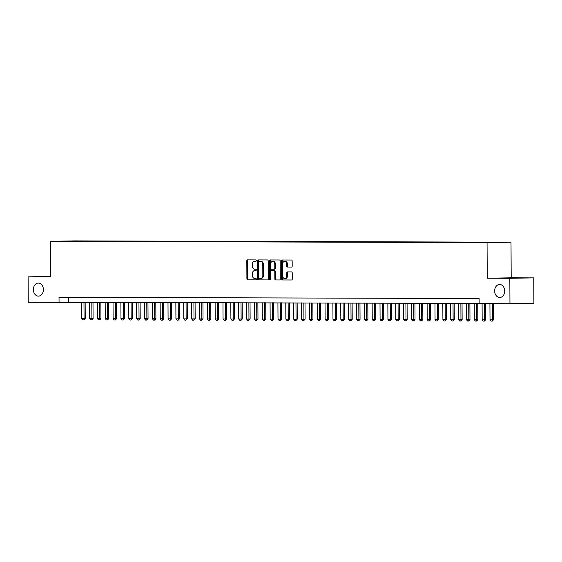 <?xml version="1.0" encoding="UTF-8"?>
<svg xmlns="http://www.w3.org/2000/svg" width="562" height="562" viewBox="0 0 562 562"><rect width="100%" height="100%" fill="white"/><g stroke="black" fill="none" stroke-linecap="round" stroke-linejoin="round"><path stroke-width="0.84" d="M256.307 260.613A0.703 0.541 -91 0 0 255.766 259.918L247.575 259.89A0.998 0.773 -91 0 0 246.809 260.887L246.908 278.864A0.998 0.773 -91 0 0 247.68 279.862L255.872 279.89A0.703 0.541 -91 0 0 255.865 278.492L254.804 278.485A3.196 2.466 -91 0 1 252.324 275.282L252.317 273.785A3.196 2.466 -91 0 1 254.727 270.596A3.196 2.466 -91 0 1 254.762 270.596L255.822 270.603A0.703 0.541 -91 0 0 255.815 269.205L254.755 269.198A3.196 2.466 -91 0 1 252.275 265.995L252.268 264.498A3.196 2.466 -91 0 1 254.677 261.309A3.196 2.466 -91 0 1 254.712 261.309L255.773 261.316A0.703 0.541 -91 0 0 256.307 260.613M494.658 290.968A6.512 5.023 -91 0 0 499.794 297.495A6.512 5.023 -91 0 0 504.704 290.997A6.512 5.023 -91 0 0 499.569 284.47A6.512 5.023 -91 0 0 494.658 290.968M33.348 289.585A6.512 5.023 -91 0 0 38.49 296.111A6.512 5.023 -91 0 0 43.4 289.613A6.512 5.023 -91 0 0 38.258 283.086A6.512 5.023 -91 0 0 33.348 289.585M503.109 242.208L497.777 242.264L503.109 242.208M291.432 267.062A0.998 0.773 -91 0 0 292.198 266.065L292.17 261.021A0.998 0.773 -91 0 0 291.397 260.023L282.3 259.995A0.998 0.773 -91 0 0 281.534 260.993L281.625 278.97A0.998 0.773 -91 0 0 282.405 279.967L291.495 279.995A0.998 0.773 -91 0 0 292.261 278.998L292.233 272.907A0.998 0.773 -91 0 0 291.453 271.903L287.561 271.896A0.998 0.773 -91 0 0 286.796 272.893L286.817 275.914A2.669 2.058 -91 0 1 284.801 278.576A2.669 2.058 -91 0 1 282.693 275.9L282.63 264.063A2.669 2.058 -91 0 1 284.646 261.4A2.669 2.058 -91 0 1 286.753 264.077L286.76 266.051A0.998 0.773 -91 0 0 287.54 267.048L291.453 267.062M487.247 278.225L509.825 278.295L509.959 303.733L533.9 303.318L533.767 277.881L511.195 277.811L511.006 242.201L487.064 242.615L487.247 278.225L511.195 277.811M50.671 276.455L28.1 276.848L50.671 276.918L50.489 241.309L487.064 242.615M28.1 276.848L28.233 302.286L479.133 303.438M509.959 303.733L479.14 303.642L479.112 298.548L59.024 297.291L59.052 302.377M268.2 260.951A0.998 0.773 -91 0 0 267.428 259.953L258.33 259.925A0.998 0.773 -91 0 0 257.565 260.916L257.656 278.892A0.998 0.773 -91 0 0 258.436 279.897L267.526 279.925A0.998 0.773 -91 0 0 268.292 278.928L268.2 260.951M270.315 259.96L279.412 259.988A0.998 0.773 -91 0 1 280.185 260.986L280.276 278.963A0.998 0.773 -91 0 1 279.525 279.96A0.998 0.773 -91 0 0 279.525 279.96L275.619 279.946A0.998 0.773 -91 0 1 274.846 278.949L274.804 271.657A0.998 0.773 -91 0 0 274.031 270.652L271.446 270.645A0.998 0.773 -91 0 0 270.687 271.643L270.722 279.237A0.703 0.541 -91 0 1 269.648 279.23L269.549 260.958A0.998 0.773 -91 0 1 270.315 259.96M74.156 241.007L81.04 240.958L74.156 241.007M511.006 242.201L74.43 240.894L50.489 241.309M492.066 242.468L83.689 240.972L78.975 241.344M492.172 242.285L79.158 241.049M509.825 278.295L533.767 277.881M68.733 297.319L68.761 302.208M83.689 241.358L83.689 240.972M255.879 261.302L255.359 261.302A3.196 2.466 -91 0 0 255.324 261.302A3.196 2.466 -91 0 0 255.281 261.302M255.331 270.589A3.196 2.466 -91 0 1 255.373 270.589A3.196 2.466 -91 0 1 255.408 270.589L255.928 270.589M248.102 259.89A0.998 0.773 -91 0 0 247.463 260.873L247.554 278.85A0.998 0.773 -91 0 0 248.327 279.855L255.977 279.876M258.85 259.925A0.998 0.773 -91 0 0 258.211 260.909L258.302 278.885A0.998 0.773 -91 0 0 259.082 279.883L267.653 279.911M259.827 261.309L259.173 261.323A0.703 0.541 -91 0 0 258.646 262.018L258.731 277.797A0.703 0.541 -91 0 0 259.272 278.499L260.396 278.506A3.196 2.466 -91 0 0 260.431 278.506A3.196 2.466 -91 0 0 262.84 275.317L262.784 264.526A3.196 2.466 -91 0 0 260.304 261.323L259.834 261.309A0.703 0.541 -91 0 0 259.813 261.309L260.304 261.323M260.473 278.506L261.042 278.492A3.196 2.466 -91 0 0 261.077 278.492A3.196 2.466 -91 0 0 263.487 275.303L262.84 275.317M260.951 261.316A3.196 2.466 -91 0 1 263.43 264.519L263.487 275.303M279.637 279.946L275.619 279.946M272.099 270.638L272.085 270.638A0.998 0.773 -91 0 0 272.071 270.638A0.998 0.773 -91 0 1 272.099 270.638L274.678 270.645A0.998 0.773 -91 0 1 275.457 271.643L275.492 278.935A0.998 0.773 -91 0 0 276.265 279.939M270.835 259.96A0.998 0.773 -91 0 0 270.196 260.944L270.294 279.223A0.703 0.541 -91 0 0 270.519 279.785M274.769 264.091A2.669 2.058 -91 0 0 272.661 261.414A2.669 2.058 -91 0 0 270.645 264.077L270.666 268.25A0.998 0.773 -91 0 0 271.439 269.247L274.024 269.254A0.998 0.773 -91 0 0 274.79 268.264L274.769 264.091L275.415 264.077A2.669 2.058 -91 0 0 273.308 261.4L272.661 261.414M274.685 269.247L274.67 269.247A0.998 0.773 -91 0 0 275.436 268.25L274.79 268.264M275.415 264.077L275.436 268.25M284.646 261.4L285.292 261.386A2.669 2.058 -91 0 1 287.4 264.063L287.407 266.037A0.998 0.773 -91 0 0 288.187 267.041L291.559 267.048M284.801 278.576L285.447 278.562A2.669 2.058 -91 0 0 287.463 275.9L286.817 275.914M288.088 271.896A0.998 0.773 -91 0 0 287.449 272.879L287.463 275.9M282.819 259.995A0.998 0.773 -91 0 0 282.18 260.979L282.279 278.956A0.998 0.773 -91 0 0 283.051 279.96L291.622 279.981M81.623 302.251L81.708 318.563L84.068 318.57L83.984 302.258M85.234 318.549L83.97 319.883L84.068 318.57L85.234 318.549L85.143 302.258M83.97 319.883L82.79 319.883L81.708 318.563M89.477 302.272L89.562 318.591L91.915 318.598L91.831 302.279M93.081 318.577L91.824 319.911L91.915 318.598L93.081 318.577L92.997 302.286M91.824 319.911L90.644 319.904L89.562 318.591M97.331 302.293L97.416 318.612L99.769 318.619L99.685 302.3M100.935 318.598L99.671 319.933L99.769 318.619L100.935 318.598L100.851 302.307M99.671 319.933L98.498 319.926L97.416 318.612M105.178 302.321L105.27 318.633L107.623 318.64L107.539 302.328M108.789 318.626L107.525 319.954L107.623 318.64L108.789 318.626L108.705 302.328M107.525 319.954L106.344 319.954L105.27 318.633M113.032 302.342L113.117 318.661L115.477 318.668L115.386 302.349M116.636 318.647L115.379 319.982L115.477 318.668L116.636 318.647L116.552 302.356M115.379 319.982L114.198 319.975L113.117 318.661M120.886 302.363L120.971 318.682L123.324 318.689L123.24 302.37M124.49 318.668L123.233 320.003L123.324 318.689L124.49 318.668L124.406 302.377M123.233 320.003L122.052 319.996L120.971 318.682M128.74 302.391L128.824 318.703L131.178 318.71L131.094 302.398M132.344 318.696L131.079 320.024L131.178 318.71L132.344 318.696L132.26 302.398M131.079 320.024L129.906 320.024L128.824 318.703M136.587 302.412L136.678 318.731L139.032 318.738L138.947 302.419M140.198 318.717L138.933 320.052L139.032 318.738L140.198 318.717L140.107 302.426M138.933 320.052L137.753 320.045L136.678 318.731M144.441 302.44L144.525 318.752L146.886 318.759L146.794 302.447M148.045 318.738L146.787 320.073L146.886 318.759L148.045 318.738L147.961 302.447M146.787 320.073L145.607 320.073L144.525 318.752M152.295 302.461L152.379 318.78L154.733 318.787L154.648 302.468M155.899 318.766L154.641 320.094L154.733 318.787L155.899 318.766L155.815 302.468M154.641 320.094L153.461 320.094L152.379 318.78M160.149 302.482L160.233 318.802L162.587 318.809L162.502 302.489M163.753 318.787L162.488 320.122L162.587 318.809L163.753 318.787L163.668 302.497M162.488 320.122L161.315 320.115L160.233 318.802M167.996 302.511L168.08 318.823L170.441 318.83L170.356 302.518M171.607 318.809L170.342 320.143L170.441 318.83L171.607 318.809L171.515 302.518M170.342 320.143L169.162 320.143L168.08 318.823M175.85 302.532L175.934 318.851L178.287 318.858L178.203 302.539M179.454 318.837L178.196 320.164L178.287 318.858L179.454 318.837L179.369 302.539M178.196 320.164L177.016 320.164L175.934 318.851M183.704 302.553L183.788 318.872L186.141 318.879L186.057 302.56M187.308 318.858L186.043 320.192L186.141 318.879L187.308 318.858L187.223 302.567M186.043 320.192L184.87 320.185L183.788 318.872M191.551 302.581L191.642 318.893L193.995 318.9L193.911 302.588M195.162 318.879L193.897 320.214L193.995 318.9L195.162 318.879L195.077 302.588M193.897 320.214L192.724 320.214L191.642 318.893M199.405 302.602L199.489 318.921L201.849 318.928L201.765 302.609M203.008 318.907L201.751 320.235L201.849 318.928L203.008 318.907L202.924 302.609M201.751 320.235L200.571 320.235L199.489 318.921M207.259 302.623L207.343 318.942L209.696 318.949L209.612 302.63M210.862 318.928L209.605 320.263L209.696 318.949L210.862 318.928L210.778 302.637M209.605 320.263L208.425 320.256L207.343 318.942M215.113 302.651L215.197 318.963L217.55 318.97L217.466 302.658M218.716 318.949L217.452 320.284L217.55 318.97L218.716 318.949L218.632 302.658M217.452 320.284L216.279 320.284L215.197 318.963M222.959 302.672L223.051 318.991L225.404 318.998L225.32 302.679M226.57 318.977L225.306 320.312L225.404 318.998L226.57 318.977L226.486 302.686M225.306 320.312L224.126 320.305L223.051 318.991M230.813 302.693L230.898 319.012L233.258 319.019L233.167 302.7M234.417 318.998L233.16 320.333L233.258 319.019L234.417 318.998L234.333 302.707M233.16 320.333L231.98 320.326L230.898 319.012M238.667 302.721L238.752 319.033L241.105 319.04L241.021 302.728M242.271 319.026L241.014 320.354L241.105 319.04L242.271 319.026L242.187 302.728M241.014 320.354L239.833 320.354L238.752 319.033M246.521 302.742L246.606 319.061L248.959 319.068L248.875 302.749M250.125 319.047L248.861 320.382L248.959 319.068L250.125 319.047L250.041 302.756M248.861 320.382L247.687 320.375L246.606 319.061M254.368 302.763L254.453 319.083L256.813 319.09L256.729 302.77M257.979 319.068L256.715 320.403L256.813 319.09L257.979 319.068L257.888 302.778M256.715 320.403L255.534 320.396L254.453 319.083M262.222 302.792L262.306 319.104L264.667 319.111L264.576 302.799M265.826 319.097L264.569 320.424L264.667 319.111L265.826 319.097L265.742 302.799M264.569 320.424L263.388 320.424L262.306 319.104M270.076 302.813L270.16 319.132L272.514 319.139L272.43 302.82M273.68 319.118L272.415 320.452L272.514 319.139L273.68 319.118L273.596 302.827M272.415 320.452L271.242 320.445L270.16 319.132M277.923 302.834L278.014 319.153L280.368 319.16L280.283 302.841M281.534 319.139L280.269 320.473L280.368 319.16L281.534 319.139L281.45 302.848M280.269 320.473L279.096 320.466L278.014 319.153M285.777 302.862L285.861 319.181L288.222 319.188L288.137 302.869M289.388 319.167L288.123 320.495L288.222 319.188L289.388 319.167L289.297 302.869M288.123 320.495L286.943 320.495L285.861 319.181M293.631 302.883L293.715 319.202L296.069 319.209L295.984 302.89M297.235 319.188L295.977 320.523L296.069 319.209L297.235 319.188L297.15 302.897M295.977 320.523L294.797 320.516L293.715 319.202M301.485 302.911L301.569 319.223L303.923 319.23L303.838 302.918M305.089 319.209L303.824 320.544L303.923 319.23L305.089 319.209L305.004 302.918M303.824 320.544L302.651 320.544L301.569 319.223M309.332 302.932L309.423 319.251L311.777 319.258L311.692 302.939M312.943 319.237L311.678 320.565L311.777 319.258L312.943 319.237L312.858 302.939M311.678 320.565L310.498 320.565L309.423 319.251M317.186 302.953L317.27 319.272L319.63 319.279L319.539 302.96M320.79 319.258L319.532 320.593L319.63 319.279L320.79 319.258L320.705 302.967M319.532 320.593L318.352 320.586L317.27 319.272M325.04 302.981L325.124 319.293L327.477 319.3L327.393 302.988M328.644 319.279L327.386 320.614L327.477 319.3L328.644 319.279L328.559 302.988M327.386 320.614L326.206 320.614L325.124 319.293M332.894 303.002L332.978 319.321L335.331 319.328L335.247 303.009M336.498 319.307L335.233 320.635L335.331 319.328L336.498 319.307L336.413 303.009M335.233 320.635L334.06 320.635L332.978 319.321M340.741 303.023L340.825 319.342L343.185 319.349L343.101 303.03M344.351 319.328L343.087 320.663L343.185 319.349L344.351 319.328L344.26 303.037M343.087 320.663L341.907 320.656L340.825 319.342M348.595 303.051L348.679 319.364L351.039 319.371L350.948 303.058M352.198 319.349L350.941 320.684L351.039 319.371L352.198 319.349L352.114 303.058M350.941 320.684L349.761 320.684L348.679 319.364M356.448 303.073L356.533 319.392L358.886 319.399L358.802 303.08M360.052 319.378L358.795 320.712L358.886 319.399L360.052 319.378L359.968 303.087M358.795 320.712L357.615 320.705L356.533 319.392M364.302 303.094L364.387 319.413L366.74 319.42L366.656 303.101M367.906 319.399L366.642 320.733L366.74 319.42L367.906 319.399L367.822 303.108M366.642 320.733L365.469 320.726L364.387 319.413M372.149 303.122L372.234 319.434L374.594 319.441L374.51 303.129M375.76 319.427L374.496 320.754L374.594 319.441L375.76 319.427L375.669 303.129M374.496 320.754L373.316 320.754L372.234 319.434M380.003 303.143L380.088 319.462L382.441 319.469L382.357 303.15M383.607 319.448L382.35 320.783L382.441 319.469L383.607 319.448L383.523 303.157M382.35 320.783L381.169 320.776L380.088 319.462M387.857 303.164L387.942 319.483L390.295 319.49L390.211 303.171M391.461 319.469L390.197 320.804L390.295 319.49L391.461 319.469L391.377 303.178M390.197 320.804L389.023 320.797L387.942 319.483M395.704 303.192L395.796 319.504L398.149 319.511L398.065 303.199M399.315 319.497L398.051 320.825L398.149 319.511L399.315 319.497L399.231 303.199M398.051 320.825L396.87 320.825L395.796 319.504M403.558 303.213L403.642 319.532L406.003 319.539L405.912 303.22M407.162 319.518L405.904 320.853L406.003 319.539L407.162 319.518L407.078 303.227M405.904 320.853L404.724 320.846L403.642 319.532M411.412 303.234L411.496 319.553L413.85 319.56L413.765 303.241M415.016 319.539L413.758 320.874L413.85 319.56L415.016 319.539L414.932 303.248M413.758 320.874L412.578 320.867L411.496 319.553M419.266 303.262L419.35 319.574L421.704 319.581L421.619 303.269M422.87 319.567L421.605 320.895L421.704 319.581L422.87 319.567L422.786 303.269M421.605 320.895L420.432 320.895L419.35 319.574M427.113 303.283L427.204 319.602L429.558 319.609L429.473 303.29M430.724 319.588L429.459 320.923L429.558 319.609L430.724 319.588L430.632 303.297M429.459 320.923L428.279 320.916L427.204 319.602M434.967 303.311L435.051 319.623L437.412 319.63L437.32 303.318M438.571 319.609L437.313 320.944L437.412 319.63L438.571 319.609L438.486 303.318M437.313 320.944L436.133 320.944L435.051 319.623M442.821 303.332L442.905 319.652L445.259 319.659L445.174 303.339M446.425 319.637L445.167 320.965L445.259 319.659L446.425 319.637L446.34 303.339M445.167 320.965L443.987 320.965L442.905 319.652M450.675 303.354L450.759 319.673L453.113 319.68L453.028 303.361M454.279 319.659L453.014 320.993L453.113 319.68L454.279 319.659L454.194 303.368M453.014 320.993L451.841 320.986L450.759 319.673M458.522 303.382L458.606 319.694L460.966 319.701L460.882 303.389M462.133 319.68L460.868 321.014L460.966 319.701L462.133 319.68L462.041 303.389M460.868 321.014L459.688 321.014L458.606 319.694M466.376 303.403L466.46 319.722L468.813 319.729L468.729 303.41M469.98 319.708L468.722 321.035L468.813 319.729L469.98 319.708L469.895 303.41M468.722 321.035L467.542 321.035L466.46 319.722M474.23 303.424L474.314 319.743L476.667 319.75L476.583 303.431M477.833 319.729L476.569 321.064L476.667 319.75L477.833 319.729L477.749 303.438M476.569 321.064L475.396 321.057L474.314 319.743M482.084 303.649L482.168 319.764L484.521 319.771L484.437 303.656M485.687 319.75L484.423 321.085L484.521 319.771L485.687 319.75L485.603 303.656M484.423 321.085L483.25 321.085L482.168 319.764M489.931 303.67L490.015 319.792L492.375 319.799L492.291 303.677M493.534 319.778L492.277 321.106L492.375 319.799L493.534 319.778L493.45 303.684M492.277 321.106L491.097 321.106L490.015 319.792M255.359 261.302L254.712 261.309M255.408 270.589L254.762 270.596M248.327 279.855L247.68 279.862M247.554 278.85L246.908 278.864M247.463 260.873L246.809 260.887M259.082 279.883L258.436 279.897M258.302 278.885L257.656 278.892M258.211 260.909L257.565 260.916M263.43 264.519L262.784 264.526M275.492 278.935L274.846 278.949M275.457 271.643L274.804 271.657M274.678 270.645L274.031 270.652M270.294 279.223L269.648 279.23M270.196 260.944L269.549 260.958M288.187 267.041L287.54 267.048M287.407 266.037L286.76 266.051M287.4 264.063L286.753 264.077M287.449 272.879L286.796 272.893M283.051 279.96L282.405 279.967M282.279 278.956L281.625 278.97M282.18 260.979L281.534 260.993M255.324 261.302L254.677 261.309M255.373 270.589L254.727 270.596M261.077 278.492L260.431 278.506"/></g></svg>
